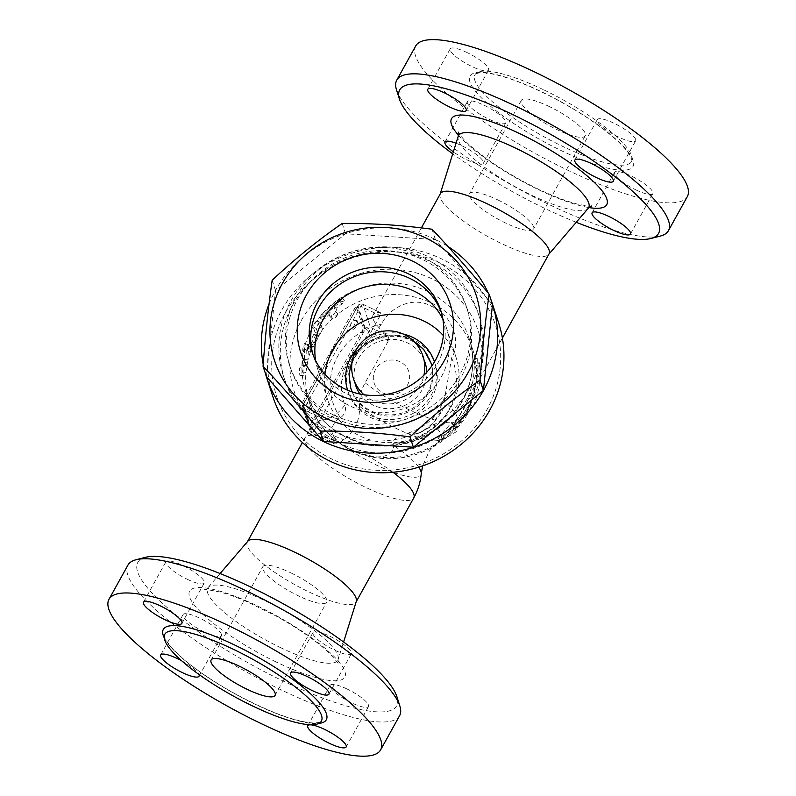 <?xml version="1.0" encoding="UTF-8"?>
<svg xmlns="http://www.w3.org/2000/svg" width="796" height="796" viewBox="0 0 796 796"><rect width="100%" height="100%" fill="white"/><g stroke="black" fill="none" stroke-linecap="round" stroke-linejoin="round"><path stroke-width="0.6" stroke-dasharray="3.98 2.98" d="M440.477 263.247A115.102 108.634 -18.1 0 0 271.754 368.14A115.102 108.634 -18.1 0 0 446.357 452.128A115.102 108.634 -18.1 0 0 440.477 263.247M307.107 351.076L307.823 346.539L314.888 331.972L313.196 326.808C314.072 323.246 315.495 321.206 317.475 320.698L319.345 326.44C319.475 328.151 318.3 330.957 315.823 334.847L307.107 351.076L310.54 352.111L322.052 330.33L322.251 328.42L320.38 322.678C318.46 323.106 317.097 325.057 316.281 328.539L317.972 333.703L317.216 335.793A85.868 81.043 -18.1 0 0 311.296 347.484L310.4 351.922A85.868 81.043 161.9 0 1 322.052 330.33A85.868 81.043 161.9 0 1 332.36 318.828A85.868 81.043 161.9 0 1 337.842 314.102L335.972 308.36A85.868 81.043 161.9 0 1 341.842 304.092L344.489 300.888L341.096 301.793A85.868 81.043 -18.1 0 0 324.678 315.932L322.798 319.962L325.425 318.221A85.868 81.043 161.9 0 1 330.479 313.087L332.36 318.828C334.609 318.679 336.439 317.097 337.842 314.102A85.868 81.043 161.9 0 1 469.899 342.18A85.868 81.043 161.9 0 1 472.705 349.484A85.868 81.043 161.9 0 1 476.098 365.603A85.868 81.043 161.9 0 1 469.939 404.796L467.799 406.04A85.868 81.043 161.9 0 1 453.043 427.442L453.7 429.452L438.307 438.228L451.451 422.567L452.108 424.576A85.868 81.043 -18.1 0 0 466.864 403.174L467.69 397.91A85.868 81.043 -18.1 0 0 473.849 358.707L475.331 368.14L476.098 365.603L479.709 365.155L478.973 367.941L477.461 358.26C478.814 372.269 476.675 385.891 471.053 399.134L470.157 404.527C466.217 412.686 461.083 420.129 454.775 426.845L454.118 424.835L440.367 441.014L456.357 431.73L455.71 429.721C462.018 423.004 467.152 415.562 471.093 407.403L473.292 406.02C478.923 392.786 481.063 379.165 479.709 365.155M320.38 322.678L317.355 320.529L320.38 322.678M310.4 351.922A85.868 81.043 161.9 0 0 307.883 360.29L308.589 344.777L308.41 343.753L304.997 342.688L304.351 359.235C303.883 365.195 303.176 369.493 302.241 372.13L299.933 375.513L303.575 375.264L305.933 372.2A85.868 81.043 161.9 0 1 307.883 360.29L305.933 372.2A85.868 81.043 161.9 0 0 309.425 402.716A85.868 81.043 161.9 0 0 372.04 456.138A85.868 81.043 161.9 0 0 453.7 429.452L456.357 431.73M308.589 344.777C307.962 343.215 307.196 344.877 306.291 349.782L305.724 365.563L303.316 368.001C302.918 371.035 303.017 373.453 303.614 375.234L299.983 375.473C299.386 373.682 299.286 371.185 299.684 367.971L302.122 365.205L302.649 361.981L302.788 348.976C303.744 343.912 304.54 342.161 305.176 343.723L308.589 344.777M272.919 396.826A118.753 112.077 161.9 0 1 310.838 275.396A118.753 112.077 161.9 0 1 441.82 258.989A118.753 112.077 161.9 0 1 498.724 323.216M269.058 304.002A118.753 112.077 161.9 0 1 435.462 239.477A118.753 112.077 161.9 0 1 447.939 246.462M488.266 293.097A118.753 112.077 161.9 0 1 490.794 299.226M265.187 372.777A118.753 112.077 161.9 0 1 263.197 364.23M266.411 376.538L275.535 290.52L345.544 233.775L435.412 239.566L492.505 304.47M435.412 239.566L432.039 229.228M345.544 233.775L342.171 223.447M275.535 290.52L272.172 280.182M441.432 312.679A67.6 63.799 161.9 0 1 442.228 314.957A67.6 63.799 161.9 0 1 420.646 384.08A67.6 63.799 161.9 0 1 346.081 393.423A67.6 63.799 161.9 0 1 313.694 356.857A67.6 63.799 161.9 0 1 312.987 354.548M334.022 415.184A93.182 87.938 161.9 0 1 289.376 364.787A93.182 87.938 161.9 0 1 350.708 252.302A93.182 87.938 161.9 0 1 466.546 307.027A93.182 87.938 161.9 0 1 436.795 402.308A93.182 87.938 161.9 0 1 334.022 415.184M335.017 418.248A93.182 87.938 161.9 0 1 290.371 367.851A93.182 87.938 161.9 0 1 351.703 255.367A93.182 87.938 161.9 0 1 467.55 310.102A93.182 87.938 161.9 0 1 437.79 405.373A93.182 87.938 161.9 0 1 335.017 418.248M332.33 430.984A102.316 96.565 161.9 0 1 283.306 375.662A102.316 96.565 161.9 0 1 350.658 252.143A102.316 96.565 161.9 0 1 477.859 312.241A102.316 96.565 161.9 0 1 445.183 416.855A102.316 96.565 161.9 0 1 332.33 430.984M333.832 435.581A102.316 96.565 161.9 0 1 284.809 380.249A102.316 96.565 161.9 0 1 352.15 256.73A102.316 96.565 161.9 0 1 479.351 316.828A102.316 96.565 161.9 0 1 446.675 421.452A102.316 96.565 161.9 0 1 333.832 435.581M442.894 319.186A67.6 63.799 161.9 0 1 446.347 327.594A67.6 63.799 161.9 0 1 424.765 396.716A67.6 63.799 161.9 0 1 350.2 406.05A67.6 63.799 161.9 0 1 317.803 369.493A67.6 63.799 161.9 0 1 315.654 360.668M475.331 368.14L478.973 367.941M453.7 429.452A85.868 81.043 161.9 0 0 469.939 404.796L473.292 406.02M473.849 358.707L477.461 358.26M467.69 397.91L471.053 399.134M466.864 403.174L470.157 404.527M452.108 424.576L454.775 426.845M451.451 422.567L454.118 424.835M438.307 438.228L440.367 441.014M453.043 427.442L455.71 429.721M467.799 406.04L471.093 407.403M339.832 301.266L342.638 298.042L339.076 298.968L320.698 315.365L319.843 317.514L320.917 317.624L327.982 310.649L329.892 316.46L332.439 318.977L329.862 316.39C332.191 316.171 334.101 314.529 335.574 311.465L333.703 305.724L339.832 301.266L341.842 304.092M335.972 308.36L333.703 305.724M330.479 313.087L327.982 310.649M324.818 419.88L304.331 410.03A3.652 0.856 -64.3 0 1 305.674 405.771A3.652 0.846 -151 0 0 302.858 405.154A3.652 0.846 -151 0 0 302.848 405.383A3.652 3.453 -18.1 0 0 304.331 410.03L311.813 432.994L332.3 442.845C334.181 444.168 336.36 444.228 338.837 443.024A47.362 44.695 161.9 0 1 339.335 442.705C353.394 434.089 360.12 421.95 359.533 406.278A47.362 44.695 161.9 0 1 365.115 382.816L388.378 340.857C389.144 338.559 388.756 336.738 387.214 335.385A62.118 14.418 29 0 1 373.135 314.957A62.118 14.418 29 0 1 379.722 312.42C380.856 312.48 380.995 313.534 380.14 315.594L363.742 345.195C370.667 338.041 376.588 331.036 381.503 324.181C388.985 308.151 412.457 295.117 431.83 306.47C450.785 313.594 462.287 341.255 451.611 357.901L444.277 401.144L444.088 406.846L432.646 423.751C427.8 428.546 422.686 431.9 417.293 433.82L414.895 432.905L410.985 432.964L403.264 434.536L397.194 436.954L393.761 440.486L393.721 445.601C393.244 457.441 377.811 458.277 367.245 455.73C356.12 453.103 346.797 448.616 339.265 442.268C329.773 434.845 329.425 427.064 338.22 418.905L340.469 417.721C344.877 414.537 346.36 410.278 344.917 404.955C341.076 410.179 336.469 414.348 331.106 417.452A47.362 44.695 -18.1 0 0 330.599 417.761L324.818 419.88A58.775 13.641 -151 0 0 318.181 421.382A58.775 13.641 -151 0 0 332.3 442.845L311.952 433.183A3.652 0.856 -64.3 0 1 311.813 432.994A3.652 3.453 161.9 0 1 310.34 428.348L363.324 332.758A3.652 0.856 115.7 0 0 364.677 328.499L357.931 307.833A3.652 0.856 115.7 0 0 357.792 307.644A3.652 0.856 115.7 0 0 355.842 309.793L305.007 401.492A3.652 0.856 115.7 0 0 303.654 405.751L310.4 426.417A3.652 0.856 115.7 0 0 310.53 426.606A3.652 0.856 115.7 0 0 312.49 424.457L310.888 423.691L361.722 331.982A3.652 0.856 115.7 0 0 363.075 327.733L356.339 307.057A3.652 0.856 115.7 0 0 356.2 306.878A3.652 0.856 115.7 0 0 354.24 309.017L303.405 400.726A3.652 0.856 115.7 0 0 302.062 404.985L308.798 425.651A3.652 0.856 115.7 0 0 308.938 425.83A3.652 0.856 115.7 0 0 310.888 423.691M361.722 331.982L363.324 332.758L365.483 328.867A3.652 3.453 161.9 0 1 370.399 327.305L362.916 304.341L380.15 312.51L362.777 304.152A3.652 0.856 -64.3 0 1 362.916 304.341A3.652 3.453 -18.1 0 0 357.991 305.903A3.652 0.846 29 0 1 358.001 305.674A3.652 0.846 29 0 1 360.817 306.301A3.652 0.856 -64.3 0 1 362.777 304.152A3.652 3.652 0 0 0 358.001 305.674L302.858 405.154A3.652 3.652 0 0 0 302.579 408.05L310.062 431.014A3.652 3.652 0 0 0 311.952 433.183A3.652 0.856 -64.3 0 0 313.913 431.034L338.827 443.024M440.337 193.717A62.118 14.418 -151 0 0 440.069 194.353A62.118 14.418 -151 0 0 501.032 243.357A62.118 14.418 -151 0 0 548.603 254.511A62.118 14.418 -151 0 0 549.001 253.944M309.246 406.05A4.746 1.114 115.7 0 0 307.674 411.83A4.746 1.114 115.7 0 0 310.221 409.035A4.746 1.114 115.7 0 0 311.793 403.264A4.746 1.114 115.7 0 0 309.246 406.05M354.907 323.673A4.746 1.114 115.7 0 0 353.334 329.445A4.746 1.114 115.7 0 0 355.882 326.659A4.746 1.114 115.7 0 0 357.454 320.887A4.746 1.114 115.7 0 0 354.907 323.673M363.742 345.195A52.944 49.969 -18.1 0 0 344.917 404.955M359.533 406.278A57.183 13.273 -151 0 0 440.138 439.541L440.138 439.541A57.183 13.273 -151 0 0 432.646 423.751M338.22 418.905A57.183 13.273 -151 0 0 331.106 417.452M339.335 442.705A57.183 13.273 -151 0 0 392.08 471.819A57.183 13.273 -151 0 0 421.253 473.62M418.706 467.172A57.183 13.273 -151 0 0 393.721 445.601M444.088 406.846A53.79 50.765 161.9 0 1 417.293 433.82M576.254 222.293A147.986 34.347 29 0 1 452.745 153.827M456.058 143.24A21.92 5.084 29 0 1 483.391 161.906A21.92 5.084 29 0 1 483.361 163.299A21.92 5.084 29 0 1 453.352 151.867M396.507 89.849A155.3 36.039 -151 0 0 515.102 186.96A155.3 36.039 -151 0 0 660.312 236.074M415.711 45.959A155.3 36.039 -151 0 0 534.056 152.772A155.3 36.039 -151 0 0 687.356 196.532M467.133 52.596A21.92 5.084 -151 0 0 450.208 48.855A21.92 5.084 -151 0 0 471.63 66.376A21.92 5.084 -151 0 0 488.555 70.108A21.92 5.084 -151 0 0 467.133 52.596M467.381 103.022A21.92 5.084 -151 0 0 486.465 117.967A21.92 5.084 -151 0 0 505.759 122.892A21.92 5.084 -151 0 0 505.788 121.499A21.92 5.084 -151 0 0 486.694 106.545A21.92 5.084 -151 0 0 467.411 101.629A21.92 5.084 -151 0 0 467.381 103.022M635.924 189.906A21.92 5.084 -151 0 0 652.859 193.637A21.92 5.084 -151 0 0 631.437 176.125A21.92 5.084 -151 0 0 614.502 172.384A21.92 5.084 -151 0 0 635.924 189.906M635.676 139.479A21.92 5.084 -151 0 0 616.592 124.524A21.92 5.084 -151 0 0 597.298 119.609A21.92 5.084 -151 0 0 597.279 121.002A21.92 5.084 -151 0 0 616.363 135.947A21.92 5.084 -151 0 0 635.656 140.872A21.92 5.084 -151 0 0 635.676 139.479M544.086 90.008A89.52 20.776 29 0 1 631.556 161.538A89.52 20.776 29 0 1 543.21 136.325A89.52 20.776 29 0 1 474.953 74.744A89.52 20.776 29 0 1 544.086 90.008M549.509 106.654A36.536 8.477 -151 0 0 521.29 100.425A36.536 8.477 -151 0 0 549.15 125.559A36.536 8.477 -151 0 0 585.219 135.857A36.536 8.477 -151 0 0 549.509 106.654M497.818 199.915A36.536 8.477 29 0 1 533.519 229.109A36.536 8.477 29 0 1 497.46 218.82A36.536 8.477 29 0 1 469.6 193.687A36.536 8.477 29 0 1 497.818 199.915M247.745 541.31A62.118 14.418 -151 0 0 247.347 541.877A62.118 14.418 -151 0 0 308.042 591.518A62.118 14.418 -151 0 0 356.011 602.114A62.118 14.418 -151 0 0 356.28 601.477M145.489 557.329A147.986 34.347 -151 0 0 250.561 664.202A147.986 34.347 -151 0 0 396.886 696.679M312.957 633.924A21.92 5.084 -151 0 0 332.051 648.869A21.92 5.084 -151 0 0 351.335 653.785A21.92 5.084 -151 0 0 351.364 652.392A21.92 5.084 -151 0 0 332.27 637.447A21.92 5.084 -151 0 0 312.987 632.531A21.92 5.084 -151 0 0 312.957 633.924M347.116 689.047A21.92 5.084 -151 0 0 330.191 685.306A21.92 5.084 -151 0 0 351.613 702.818A21.92 5.084 -151 0 0 368.538 706.559A21.92 5.084 -151 0 0 347.116 689.047M221.467 634.412A21.92 5.084 -151 0 0 202.383 619.467A21.92 5.084 -151 0 0 183.09 614.552A21.92 5.084 -151 0 0 183.07 615.945A21.92 5.084 -151 0 0 202.154 630.89A21.92 5.084 -151 0 0 221.447 635.805A21.92 5.084 -151 0 0 221.467 634.412M187.309 579.289A21.92 5.084 -151 0 0 204.244 583.03A21.92 5.084 -151 0 0 182.821 565.518A21.92 5.084 -151 0 0 165.886 561.777A21.92 5.084 -151 0 0 187.309 579.289M399.602 715.664A155.3 36.039 29 0 1 246.342 671.933A155.3 36.039 29 0 1 127.937 565.11M181.597 660.73A21.92 5.084 29 0 1 198.91 674.421M291.047 572.951A36.536 8.477 29 0 1 326.748 602.144A36.536 8.477 29 0 1 290.679 591.846A36.536 8.477 29 0 1 262.829 566.712A36.536 8.477 29 0 1 291.047 572.951M324.937 374.2A67.6 63.799 -18.1 0 0 327.564 399.433A67.6 63.799 -18.1 0 0 411.612 439.143A67.6 63.799 -18.1 0 0 456.108 357.533A67.6 63.799 -18.1 0 0 443.362 335.594M413.373 339.623A45.67 43.103 -18.1 0 0 362.996 345.932A45.67 43.103 -18.1 0 0 348.409 392.637A45.67 43.103 -18.1 0 0 405.194 419.462A45.67 43.103 -18.1 0 0 435.263 364.319A45.67 43.103 -18.1 0 0 413.373 339.623M402.975 333.972A45.67 43.103 -18.1 0 0 356.608 349.086M347.613 390.189A45.67 43.103 -18.1 0 0 347.663 390.339A45.67 43.103 -18.1 0 0 404.448 417.174A45.67 43.103 -18.1 0 0 434.517 362.031A45.67 43.103 -18.1 0 0 434.467 361.881M431.044 363.165A42.019 39.661 -18.1 0 0 410.905 340.439A42.019 39.661 -18.1 0 0 364.558 346.24A42.019 39.661 -18.1 0 0 351.135 389.204M352.13 391.901A42.019 39.661 -18.1 0 0 403.383 413.89A42.019 39.661 -18.1 0 0 431.83 365.921M301.385 320.38A96.833 91.391 161.9 0 1 468.147 310.231A96.833 91.391 161.9 0 1 389.055 452.914A96.833 91.391 161.9 0 1 301.385 320.38M312.112 328.44A85.868 81.043 -18.1 0 0 305.674 391.234A85.868 81.043 -18.1 0 0 381.413 446.088A85.868 81.043 -18.1 0 0 464.715 396.567A85.868 81.043 -18.1 0 0 468.953 337.992A85.868 81.043 -18.1 0 0 395.652 283.257A85.868 81.043 -18.1 0 0 312.112 328.44M306.291 349.782L302.788 348.976M307.893 359.921L304.351 359.235M305.863 372.289L302.241 372.13M303.316 368.001L299.684 367.971M305.724 365.563L302.122 365.205M306.221 362.469L302.649 361.981M341.096 301.793L339.076 298.968M337.842 314.102L335.574 311.465M325.425 318.221L322.708 316.002M324.678 315.932L321.962 313.714M316.281 328.539L313.196 326.808M322.251 328.42L319.345 326.44M318.907 336.579L315.823 334.847M312.042 349.782L308.659 348.608M311.296 347.484L307.913 346.32M317.216 335.793L314.092 334.121M317.972 333.703L314.888 331.972M451.611 357.901A63.501 59.939 161.9 0 1 393.493 443.233M340.469 417.721A63.501 59.939 161.9 0 1 381.503 324.181M365.115 382.816A62.118 14.418 -151 0 0 408.845 409.661A62.118 14.418 -151 0 0 456.814 420.258A62.118 14.418 -151 0 0 444.277 401.144M330.599 417.761L305.674 405.771L360.817 306.301L380.14 315.594M387.214 335.385L370.399 327.305A3.652 0.856 -64.3 0 1 369.055 331.554A3.652 0.846 29 0 1 365.483 328.867L357.991 305.903L355.842 309.793L354.24 309.017M303.405 400.726L305.007 401.492L302.848 405.383L310.34 428.348A3.652 0.846 -151 0 0 313.913 431.034L369.055 331.554L388.378 340.857M357.931 307.833L356.339 307.057M302.062 404.985L303.654 405.751M310.4 426.417L308.798 425.651M363.075 327.733L364.677 328.499M588.174 208.403A74.386 17.263 29 0 1 531.211 195.03A74.386 17.263 29 0 1 458.207 136.355M458.486 135.24A88.714 20.587 -151 0 0 538.215 189.538A88.714 20.587 -151 0 0 588.97 207.577M541.986 91.968A93.182 21.621 29 0 1 626.979 169.886A93.182 21.621 29 0 1 485.63 101.888A93.182 21.621 29 0 1 541.986 91.968M339.265 442.268A62.118 14.418 -151 0 0 305.077 437.74A62.118 14.418 -151 0 0 365.762 487.381A62.118 14.418 -151 0 0 413.731 497.978M392.965 472.257A62.118 14.418 -151 0 0 367.245 455.73M280.371 647.546A74.386 17.263 -151 0 0 338.141 659.476A74.386 17.263 -151 0 0 281.127 609.079A74.386 17.263 -151 0 0 208.174 587.428A74.386 17.263 -151 0 0 280.371 647.546M276.302 662.043A88.714 20.587 29 0 1 195.378 587.856A88.714 20.587 29 0 1 329.962 652.601A88.714 20.587 29 0 1 276.302 662.043M164.185 637.705A93.182 21.621 -151 0 0 234.332 693.495A93.182 21.621 -151 0 0 318.818 723.415M430.666 362.001A42.019 39.661 -18.1 0 0 410.527 339.275A42.019 39.661 -18.1 0 0 364.18 345.076A42.019 39.661 -18.1 0 0 350.757 388.05M352.28 391.95A42.019 39.661 -18.1 0 0 403.005 412.736A42.019 39.661 -18.1 0 0 431.74 366.051M423.91 359.543A36.536 34.487 -18.1 0 0 407.622 342.947A36.536 34.487 -18.1 0 0 368.727 346.897A36.536 34.487 -18.1 0 0 354.767 382.08M360.001 394.04A36.536 34.487 -18.1 0 0 401.075 406.816A36.536 34.487 -18.1 0 0 426.726 372.279M382.856 392.886A18.268 17.243 -18.1 0 0 409.632 376.239A18.268 17.243 -18.1 0 0 381.921 362.906A18.268 17.243 -18.1 0 0 382.856 392.886M305.674 391.234C317.664 431.9 368.05 456.168 411.482 441.332C456.118 428.357 483.461 378.438 468.963 338.001L472.705 349.484C478.724 368.757 477.729 387.801 469.73 406.627C458.844 430.129 440.914 446.098 415.92 454.526C391.781 461.78 368.777 459.581 346.917 447.929C328.629 437.472 316.131 422.397 309.425 402.716L305.674 391.234M312.191 352.27L313.694 356.857M440.735 310.37L442.228 314.957M289.376 364.787L290.371 367.851M466.546 307.027L467.55 310.102M283.306 375.662L284.809 380.249M477.859 312.241L479.351 316.828M342.608 297.993L344.489 300.888M319.982 317.853L322.798 319.962M421.392 227.905L373.135 314.957M502.395 338.021L456.814 420.258A62.118 62.118 0 0 1 440.148 439.541L429.243 451.163L422.616 465.889M357.792 307.644L356.2 306.878M307.674 411.83C302.002 409.373 306.46 400.338 311.793 403.264M357.454 320.887A4.746 4.746 0 0 0 351.116 323.106A4.746 4.746 0 0 0 353.334 329.445M310.53 426.606L308.938 425.83M445.979 390.786C441.8 412.796 428.258 427.193 405.353 433.989M591.597 205.995C592.751 206.711 588.224 206.124 577.995 204.244C566.832 201.448 553.389 196.304 537.658 188.801C518.325 179.418 500.784 169.011 485.013 157.558C474.864 150.056 467.391 143.559 462.595 138.056L458.426 132.186M631.556 161.538C632.472 161.1 631.596 158.504 628.94 153.767C626.641 150.265 623.059 146.215 618.193 141.589C599.249 124.276 573.886 107.788 542.126 92.157C520.843 82.028 503.38 75.809 489.719 73.511C483.5 72.605 479.202 72.605 476.824 73.511L474.953 74.734M574.901 160.026L597.298 119.609M613.248 181.279L635.656 140.872M630.452 234.054L652.859 193.647M592.105 212.801L614.502 172.384M483.361 163.299L505.759 122.892M445.014 142.046L467.411 101.629M427.81 89.271L450.208 48.855M466.157 110.525L488.555 70.118M521.3 100.425L469.6 193.687M585.209 135.857L533.519 229.109M318.181 421.382A62.118 62.118 0 0 0 305.077 437.74L302.42 442.526M220.094 573.538L208.174 587.428L204.751 589.836C203.408 589.05 208.244 589.707 219.268 591.826C226.989 593.806 236.014 597.01 246.342 601.408L276.6 616.283C298.808 628.731 316.111 640.76 328.509 652.362C336.201 660.66 339.335 664.421 337.922 663.645L338.141 659.476L343.603 642.004M164.792 634.283C164.643 635.248 162.464 638.929 178.145 654.232C192.761 667.784 212.562 681.426 237.556 695.147C270.6 712.599 295.863 721.872 313.355 722.997C318.838 722.738 321.514 722.101 321.395 721.086M328.937 694.202L351.335 653.785M290.59 672.938L312.987 632.531M346.141 746.976L368.538 706.559M307.793 725.713L330.191 685.306M199.04 676.222L221.447 635.805M160.692 654.959L183.09 614.552M181.836 623.447L204.244 583.03M143.489 602.184L165.886 561.777M275.048 695.405L326.748 602.144M211.129 659.974L262.829 566.712M456.108 357.533L446.347 327.594M327.564 399.433L317.803 369.493M435.263 364.319L434.517 362.031M348.409 392.637L347.663 390.339M352.439 360.011L362.379 346.399L377.045 337.574L393.99 334.997L410.388 339.096L412.786 340.34M363.991 394.746A36.536 36.536 0 0 0 423.92 375.215"/><path stroke-width="1.19" d="M490.794 299.226A118.753 112.077 161.9 0 1 492.366 303.694L498.724 323.216A118.753 112.077 161.9 0 1 420.557 466.585A118.753 112.077 161.9 0 1 272.919 396.826L266.551 377.314A118.753 112.077 161.9 0 1 265.187 372.777M447.939 246.462A118.753 112.077 161.9 0 1 488.266 293.097M492.366 303.694A118.753 112.077 161.9 0 1 414.199 447.063A118.753 112.077 161.9 0 1 266.551 377.314M263.197 364.23A118.753 112.077 161.9 0 1 269.058 304.002M489.142 294.142L492.505 304.47L483.381 390.488L413.373 447.223L323.504 441.442L266.411 376.538L263.038 366.2C265.366 335.335 268.411 306.659 272.172 280.182C294.789 259.078 318.121 240.163 342.171 223.447C371.414 223.179 401.373 225.109 432.039 229.228C450.357 248.67 469.391 270.312 489.142 294.142C485.381 320.619 482.336 349.295 480.008 380.16C455.959 396.876 432.626 415.791 410.01 436.895C379.334 432.775 349.374 430.845 320.141 431.114C300.39 407.283 281.356 385.642 263.038 366.2M325.365 418.019A105.968 100.007 -18.1 0 0 480.704 321.465A105.968 100.007 -18.1 0 0 319.952 244.133A105.968 100.007 -18.1 0 0 325.365 418.019M483.381 390.488L480.008 380.16M413.373 447.223L410.01 436.895M323.504 441.442L320.141 431.114M338.29 394.707A78.565 74.147 161.9 0 1 334.27 265.794A78.565 74.147 161.9 0 1 453.451 323.116A78.565 74.147 161.9 0 1 338.29 394.707M344.588 388.826A67.6 63.799 161.9 0 1 312.191 352.27A67.6 63.799 161.9 0 1 356.688 270.66A67.6 63.799 161.9 0 1 440.735 310.37A67.6 63.799 161.9 0 1 419.144 379.493A67.6 63.799 161.9 0 1 344.588 388.826M312.987 354.548A67.6 63.799 161.9 0 1 358.19 275.257A67.6 63.799 161.9 0 1 441.432 312.679M315.654 360.668A67.6 63.799 161.9 0 1 343.205 297.475A67.6 63.799 161.9 0 1 413.96 291.028A67.6 63.799 161.9 0 1 442.894 319.186M502.395 338.021L549.001 253.944A62.118 14.418 -151 0 0 501.659 211.229A62.118 14.418 -151 0 0 440.337 193.717L421.392 227.905M422.616 465.889L421.253 473.62A57.183 13.273 -151 0 0 418.706 467.172M452.745 153.827A147.986 34.347 29 0 1 399.463 99.152A147.986 34.347 29 0 1 513.967 115.161A147.986 34.347 29 0 1 650.849 238.501A147.986 34.347 29 0 1 576.254 222.293M574.871 161.419A21.92 5.084 29 0 1 574.901 160.026A21.92 5.084 29 0 1 596.552 166.205A21.92 5.084 29 0 1 613.248 181.279A21.92 5.084 29 0 1 593.965 176.364A21.92 5.084 29 0 1 574.871 161.419M609.039 216.532A21.92 5.084 29 0 1 630.452 234.054A21.92 5.084 29 0 1 608.821 227.875A21.92 5.084 29 0 1 592.105 212.801A21.92 5.084 29 0 1 609.039 216.532M453.352 151.867A21.92 5.084 29 0 1 445.014 142.036A21.92 5.084 29 0 1 456.058 143.24M449.223 106.783A21.92 5.084 29 0 1 427.81 89.271A21.92 5.084 29 0 1 449.441 95.44A21.92 5.084 29 0 1 466.157 110.525A21.92 5.084 29 0 1 449.223 106.783M650.849 238.501L660.312 236.074A155.3 36.039 -151 0 0 668.401 230.731A155.3 36.039 -151 0 0 516.674 106.644A155.3 36.039 -151 0 0 396.756 80.157A155.3 36.039 -151 0 0 396.507 89.849L399.463 99.152M668.401 230.731L687.356 196.532A155.3 36.039 -151 0 0 535.628 72.446A155.3 36.039 -151 0 0 415.711 45.959L396.756 80.157M343.603 642.004L356.28 601.477A62.118 14.418 -151 0 0 308.669 559.389A62.118 14.418 -151 0 0 247.745 541.31L220.094 573.538M399.841 705.982L396.886 696.679A147.986 34.347 -151 0 0 252.053 587.667A147.986 34.347 -151 0 0 145.489 557.329L136.036 559.747A155.3 36.039 29 0 1 247.864 591.587A155.3 36.039 29 0 1 399.841 705.982A155.3 36.039 29 0 1 399.602 715.664L380.637 749.872A155.3 36.039 29 0 1 227.387 706.132A155.3 36.039 29 0 1 108.982 599.298A155.3 36.039 29 0 1 228.91 625.785A155.3 36.039 29 0 1 380.647 749.862M108.992 599.288L127.947 565.1A155.3 36.039 29 0 1 136.036 559.747M160.424 605.925A21.92 5.084 29 0 1 181.836 623.447A21.92 5.084 29 0 1 160.195 617.268A21.92 5.084 29 0 1 143.489 602.184A21.92 5.084 29 0 1 160.424 605.925M198.91 674.421A21.92 5.084 29 0 1 199.04 676.222A21.92 5.084 29 0 1 179.757 671.307A21.92 5.084 29 0 1 160.663 656.352A21.92 5.084 29 0 1 160.692 654.959A21.92 5.084 29 0 1 181.597 660.73M329.206 743.235A21.92 5.084 29 0 1 307.793 725.713A21.92 5.084 29 0 1 329.435 731.892A21.92 5.084 29 0 1 346.141 746.976A21.92 5.084 29 0 1 329.206 743.235M328.967 692.809A21.92 5.084 29 0 1 328.937 694.202A21.92 5.084 29 0 1 307.296 688.023A21.92 5.084 29 0 1 290.59 672.938A21.92 5.084 29 0 1 309.873 677.854A21.92 5.084 29 0 1 328.967 692.809M233.924 649.556A89.52 20.776 -151 0 0 164.792 634.293A89.52 20.776 -151 0 0 233.049 695.873A89.52 20.776 -151 0 0 321.395 721.086A89.52 20.776 -151 0 0 233.924 649.556M239.347 666.202A36.536 8.477 29 0 1 275.048 695.405A36.536 8.477 29 0 1 238.979 685.107A36.536 8.477 29 0 1 211.129 659.974A36.536 8.477 29 0 1 239.347 666.202M443.362 335.594A67.6 63.799 -18.1 0 0 423.721 320.967A67.6 63.799 -18.1 0 0 324.937 374.2M434.467 361.881A45.67 43.103 -18.1 0 0 412.626 337.325A45.67 43.103 -18.1 0 0 402.975 333.972M356.608 349.086A45.67 43.103 -18.1 0 0 347.613 390.189M352.28 391.95A42.019 39.661 -18.1 0 1 350.757 388.05L351.135 389.204A42.019 39.661 -18.1 0 0 352.13 391.901M431.83 365.921A42.019 39.661 -18.1 0 0 431.044 363.165L423.81 349.553L412.786 340.34M440.168 194.015L458.207 136.355A74.386 17.263 29 0 1 531.957 156.563A74.386 17.263 29 0 1 588.174 208.403L591.597 205.995M588.97 207.577A88.714 20.587 -151 0 0 587.498 176.224A88.714 20.587 -151 0 0 485.849 119.878A88.714 20.587 -151 0 0 458.486 135.24M421.253 473.62A62.118 62.118 0 0 1 413.731 497.978A62.118 14.418 -151 0 0 392.965 472.257M318.818 723.415A93.182 21.621 -151 0 0 311.743 694.888A93.182 21.621 -151 0 0 235.268 645.297A93.182 21.621 -151 0 0 164.185 637.705M431.74 366.051A42.019 39.661 -18.1 0 0 430.666 362.001M354.767 382.08A36.536 34.487 -18.1 0 0 360.001 394.04M426.726 372.279A36.536 34.487 -18.1 0 0 423.91 359.543M548.832 254.252L588.174 208.403M458.426 132.186L458.207 136.355M302.42 442.526L247.516 541.578M413.731 497.978L356.17 601.806M350.757 388.05L348.966 373.951L352.439 360.011M423.92 375.215A36.536 36.536 0 0 0 357.175 348.141A36.536 36.536 0 0 0 363.991 394.746"/></g></svg>
